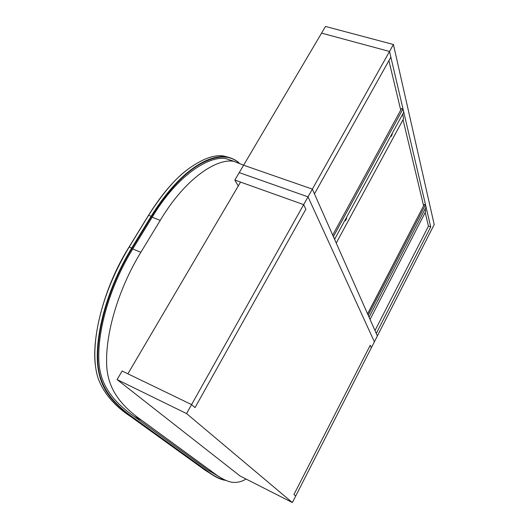 <?xml version="1.0" encoding="UTF-8"?>
<svg xmlns="http://www.w3.org/2000/svg" width="529" height="529" viewBox="0 0 529 529"><rect width="100%" height="100%" fill="white"/><g stroke="black" fill="none" stroke-linecap="round" stroke-linejoin="round"><path stroke-width="0.79" d="M238.387 162.496C229.282 154.871 216.897 155.209 201.225 163.501C184.674 172.626 168.123 190.275 151.565 216.447L132.111 248.227C108.881 285.938 96.814 329.884 97.759 359.37C97.958 385.681 112.584 403.151 133.5 417.731L207.54 471.227C214.02 476.146 219.998 479.142 225.473 480.226M239.009 162.734C235.068 159.527 230.803 157.569 226.214 156.875C209.279 154.481 180.224 169.392 151.188 216.196L131.728 247.975C105.747 290.871 96.073 334.136 97.369 361.082C98.791 387.764 111.586 402.291 133.129 417.87L207.236 471.339C213.121 475.683 218.312 478.507 222.808 479.81L225.982 480.451M215.819 476.867L205.338 470.36L130.908 416.746C114.681 406.107 103.816 393.444 98.308 378.757C89.652 354.199 96.166 301.814 129.215 246.937L148.675 215.204C162.496 193.422 175.793 177.936 188.569 168.764C202.752 158.647 214.503 154.408 223.82 156.042L229.381 157.556M95.471 366.002C91.497 338.613 103.367 287.683 129.089 246.977L148.55 215.263C161.649 194.308 174.914 178.868 188.337 168.936L188.41 168.883M225.473 156.617L226.802 156.968M238.281 185.977L234.843 180.052L303.666 204.63L191.591 404.599L122.126 371.027L117.081 379.584L240.08 475.994L292.365 502.55L295.698 496.03L293.952 494.496L370.227 345.258L371.384 347.698L374.387 341.813L308.023 196.854L303.666 204.63L305.861 209.266L195.029 407.614L191.591 404.599L186.558 413.572L292.365 502.55M374.988 330.552L428.457 226.128L430.712 226.915L376.264 333.442L377.375 335.948L312.355 189.124L243.611 165.207L239.24 172.606L308.023 196.854L239.24 172.606L234.843 180.052M117.081 379.584L186.558 413.572M234.129 161.378L226.002 158.64C208.942 155.447 177.235 175.211 152.167 217.207L132.746 248.947C109.814 286.215 97.918 329.547 98.824 358.616C98.983 384.451 113.358 401.835 134.227 416.482L208.109 470.175L220.639 477.647M243.624 165.174L233.692 161.312C216.824 158.197 185.315 178.161 160.247 220.381L140.833 252.3C117.907 289.78 105.886 333.27 106.627 362.385C106.646 388.266 120.804 405.578 141.388 420.092L214.219 473.316C219.747 477.502 224.865 480.306 229.566 481.721C235.253 483.202 240.748 482.309 246.051 479.029M293.952 494.496L370.227 345.258L371.384 347.698L295.698 496.03L293.952 494.496M305.861 209.266L195.029 407.614L191.591 404.599L127.886 373.811L240.556 182.095L303.666 204.63L305.861 209.266M377.375 335.948L374.387 341.813L308.023 196.854L312.355 189.124L243.611 165.207L325.507 26.45L393.417 44.502L434.21 224.574L377.375 335.948M393.417 44.502L389.523 51.452L321.559 33.129L389.523 51.452L430.712 226.915M428.457 226.128L425.204 212.506M367.582 313.836L423.603 205.781L403.025 119.719M400.724 110.098L388.908 60.643M370.062 319.43L425.64 211.653L425.171 208.803M369.07 317.188L426.01 207.176L425.468 204.849L424.291 204.452L367.635 313.942M425.468 204.849L368.23 315.297M369.182 317.235L368.343 315.344M416.455 225.691L415.629 227.291M378.757 298.693L377.891 300.373M336.246 243.062L403.554 118.741L402.734 114.066M334.593 239.333L403.713 112.247L402.946 108.974L401.564 108.564L332.708 235.081M402.946 108.974L333.396 236.628M334.725 239.386L333.528 236.675M391.341 136.33L392.287 134.075L391.341 136.33M345.596 220.672L346.614 218.338L345.596 220.672M389.523 51.452L312.355 189.124L314.457 193.872L390.858 57.145L389.523 51.452M151.565 216.447L148.55 215.263M132.111 248.227L129.089 246.977M133.5 417.731L130.908 416.746M207.54 471.227L205.338 470.36M208.109 470.175L214.219 473.316M134.227 416.482L141.388 420.092M132.746 248.947L140.833 252.3M152.167 217.207L160.247 220.381M223.82 156.042L226.214 156.875M233.692 161.312L226.002 158.64"/></g></svg>
